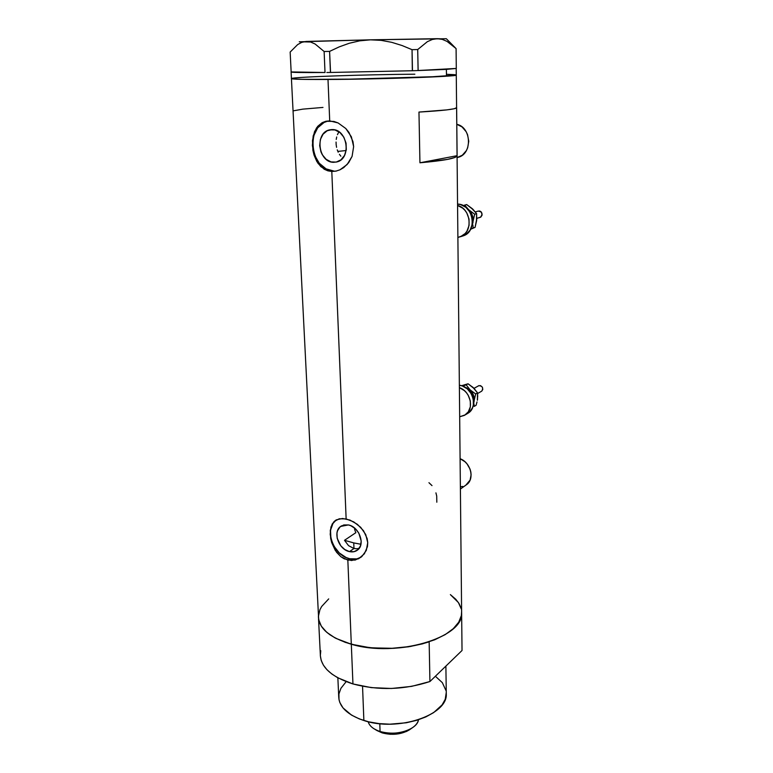<?xml version="1.0" encoding="UTF-8"?>
<svg xmlns="http://www.w3.org/2000/svg" width="773" height="773" viewBox="0 0 773 773"><rect width="100%" height="100%" fill="white"/><g stroke="black" fill="none" stroke-linecap="round" stroke-linejoin="round"><path stroke-width="1.16" d="M354.536 529.041L355.107 530.887L354.536 529.041M355.851 532.684L355.107 530.887L355.851 532.684L344.487 540.308L348.536 545.641L353.976 548.511L349.483 551.613C338.7 549.671 332.429 531.872 340.651 526.423L348.401 524.935L350.797 525.708L355.3 528.674L358.836 533.128L361.194 541.042L360.45 545.96L357.947 549.69L354.102 551.661L349.483 551.613L344.806 549.545L340.777 545.786L337.183 538.269L336.96 533.09L337.54 530.751L339.965 526.993L343.772 524.954L348.401 524.935C359.116 526.693 365.581 544.414 357.58 549.999C355.309 551.748 352.614 552.28 349.483 551.613L353.976 548.511L348.536 545.641L344.487 540.308L353.754 542.907L353.976 548.511L356.884 548.753L353.976 548.511L353.754 542.907L344.487 540.308L355.851 532.684M457.094 157.586L458.128 157.325C472.554 154.011 471.607 127.255 456.795 124.298L462.022 126.907L466.167 131.719L467.568 134.715L468.757 141.285L467.665 147.788L466.312 150.687L462.273 155.247L457.094 157.586M465.858 485.154L466.873 484.429C474.864 478.661 470.602 462.36 460.099 458.727L464.931 461.703L467.018 463.858L470.023 469.066L470.815 471.907L471.105 474.767L470.1 480.072L465.858 485.154M340.864 156.185L339.415 154.339L340.864 156.185M338.207 152.213L337.25 149.856L338.207 152.213M336.574 147.324L336.168 144.686L336.574 147.324M336.052 142.039L336.168 144.686L336.052 142.039M336.69 136.966L336.226 139.44L336.69 136.966M338.468 132.647L337.434 134.676L338.468 132.647M333.636 162.311C318.292 162.61 314.456 132.627 329.627 129.864L334.941 129.951L339.898 132.512L343.811 137.159L346.062 143.16L346.304 149.585L344.507 155.441L340.961 159.827L336.226 162.088L331.028 161.905L326.138 159.315L322.302 154.726L320.959 151.885L319.684 145.643L320.409 139.43L323.056 134.193L327.23 130.734L332.303 129.574C347.579 129.023 351.705 158.794 336.912 161.924L333.636 162.311M333.994 171.084L326.09 168.872L319.268 163.238L314.524 155.025L312.553 145.44L313.664 135.893L317.703 127.816L324.109 122.443L328.071 121.013C304.523 125.129 310.311 171.442 333.994 171.084L327.839 170.814L320.872 166.697L316.853 161.557L314.051 155.131L312.91 150.358L312.466 140.57L314.524 131.681L317.684 126.357L322.157 122.675L325.906 121.264L333.897 121.429L338.091 122.936L345.792 128.511L348.942 132.396L352.971 141.614L353.638 146.628L352.082 156.378L347.154 164.504L339.946 169.818L335.888 171.142L331.801 171.471L346.14 518.915L353.734 521.891L360.701 527.312L365.726 534.53L367.735 542.656L367.446 546.666L364.373 553.797L358.701 558.715L351.56 560.531L344.227 558.821L340.864 556.705L336.545 552.251L331.685 542.598L330.197 534.288L330.979 526.925L334.042 521.562L339.241 518.789L346.14 518.915L331.801 171.471L327.839 170.814L324.148 169.19L318.061 163.432L314.051 155.131L312.379 145.459L313.181 135.932L316.486 127.96L322.157 122.675L325.752 121.303L329.713 120.878L328.003 79.474L329.713 120.878L338.091 122.936L345.792 128.511L351.377 136.811L353.638 146.628L352.082 156.378L348.642 162.707L343.743 167.586L339.946 169.818L335.888 171.142L331.801 171.471L336.593 170.988M328.699 598.901L321.684 606.467L319.925 609.694L318.408 616.313C318.66 628.343 329.627 637.648 351.309 644.228L347.84 560.125L349.773 558.763L346.12 557.526L339.308 552.946L333.965 546.182L332.11 542.288L330.883 538.24L330.515 530.278L332.95 523.495L336.313 519.881C323.539 528.239 333.124 555.71 349.773 558.763L347.84 560.125L351.309 644.228C396.365 657.862 463.568 637.638 461.636 613.308L457.075 155.885C455.857 158.417 443.48 160.716 419.942 162.784L418.966 112.066C442.813 110.674 455.355 109.244 456.601 107.795L457.075 155.885M346.159 150.542L337.83 151.402M291.102 72.044L291.421 78.537C289.904 79.426 314.63 79.774 351.396 79.223C388.104 78.682 429.382 77.348 446.475 76.189L446.388 69.377L456.234 68.439L416.203 70.623L456.292 68.439L446.388 69.377L446.475 76.189L442.127 76.459L343.222 79.339L300.185 79.31L292.494 78.914L291.421 78.537L293.527 78.112L291.421 78.537L292.494 78.914L304.349 79.397L359.851 79.088L424.87 77.281L456.273 75.087C458.466 76.479 379.794 79.261 328.003 79.474C303.219 79.571 291.025 79.261 291.421 78.537C292.638 76.991 365.687 74.527 414.859 74.198M342.526 518.48L349.937 520.065L357.397 524.345L363.532 530.742L367.156 538.539L367.735 542.656L366.296 550.444L361.803 556.589L355.242 560.048L347.84 560.125L340.864 556.705L335.327 550.502L331.685 542.598L330.66 538.395L330.293 530.404L332.226 523.949L336.39 519.833L342.526 518.48M291.431 78.682L318.679 619.646L321.326 626.178L326.757 632.324L334.844 637.802L345.309 642.363L357.744 645.784L371.62 647.88L393.795 648.325L408.502 646.798L422.367 643.89L434.784 639.754L445.229 634.594L453.297 628.652L458.727 622.197L461.375 615.521L461.616 611.424L462.032 650.489L429.923 681.535L429.16 641.841C403.274 649.822 377.33 650.615 351.309 644.228C329.627 637.648 318.66 628.343 318.408 616.313L318.872 612.796L318.418 617.395L319.288 621.985L321.51 626.468L325.056 630.758L329.897 634.759L335.965 638.392L351.309 644.228L352.952 683.95L351.309 644.228L369.929 647.706L390.288 648.47L410.608 646.45L429.16 641.841L429.923 681.535L411.584 686.376L391.496 688.472L371.369 687.632L352.952 683.95C378.683 690.714 404.347 689.912 429.923 681.535L462.032 650.489L461.616 611.424M461.239 608.882L458.408 602.544L450.369 594.611L455.809 599.297L458.988 603.452L460.959 607.829M446.475 76.189L456.302 75.02L446.475 76.189M455.867 74.836L446.659 74.305L454.65 74.672M298.61 77.629L295.721 77.87L298.61 77.629M322.979 107.428L302.794 109.138L293.779 110.761M419.942 162.784L457.104 155.682L454.717 157.528L447.499 159.402L419.942 162.784L418.966 112.066L446.891 109.882L454.195 108.751L456.63 107.669L457.104 155.682L419.942 162.784M349.773 558.763C354.034 559.71 357.822 559.169 361.146 557.13L356.884 558.879L349.773 558.763M356.884 548.753L359.174 548.337M432.001 485.608L428.947 482.69M436.813 502.208L436.716 496.063L435.924 492.865M462.805 486.449L460.379 486.777M299.267 41.752L310.62 42.013L315.123 44.013L324.129 51.501L329.588 51.395L339.27 46.853L349.28 43.259L359.696 40.834L370.48 39.829L306.176 41.433L301.789 42.331L297.673 44.573L290.155 52.062L291.15 71.899L290.155 52.062L297.673 44.573L301.789 42.331L306.176 41.433L310.62 42.013L315.123 44.013L324.129 51.501L329.588 51.395L330.438 72.459L328.602 72.478L330.554 72.459L329.588 51.395L339.27 46.853L349.28 43.259L359.696 40.834L370.48 39.829L381.147 40.36L391.698 42.322L402.037 45.52L412.038 49.665L412.473 70.739L414.386 70.681L412.347 70.749L412.038 49.665L417.71 49.54L427.363 41.674L432.3 39.471L437.305 38.689L442.282 39.375L447.065 41.413L456.089 48.593L456.292 68.439L456.089 48.593L447.065 41.413L442.282 39.375L437.305 38.689L370.48 39.829L381.147 40.36L391.698 42.322L402.037 45.52L412.038 49.665L417.71 49.54L427.363 41.674L432.3 39.471L437.305 38.689L443.287 38.911M324.96 72.507L291.092 71.937C290.629 72.478 301.914 72.662 324.96 72.507M324.129 51.501L325.008 72.507L324.129 51.501M412.347 70.749L330.554 72.459L412.347 70.749M418.116 70.556L417.71 49.54L418.116 70.556M455.452 47.955L446.34 38.727L370.48 39.829L299.412 41.8M301.035 41.839L299.528 41.81M446.388 69.377L418.174 70.556L446.388 69.377M328.602 72.478L326.844 72.498L328.602 72.478M416.203 70.623L414.386 70.681L416.203 70.623M342.555 157.692L343.038 157.721M360.933 544.26L353.754 542.907L360.933 544.269M337.859 677.834L338.709 696.357C338.999 706.822 347.386 714.88 363.87 720.513L362.547 686.269L363.87 720.513C397.612 732.041 447.635 715.112 446.292 694.106L445.886 666.104M318.524 618.671L320.322 654.441C320.621 667.138 331.491 676.974 352.952 683.95L337.753 677.776L331.743 673.93L326.94 669.698L323.423 665.167L321.21 660.432L320.331 655.581L320.776 650.731M446.272 692.434L445.229 699.304L442.079 704.918L433.634 712.609L425.807 716.929L416.56 720.368L406.279 722.774L389.863 724.185L378.973 723.596L368.663 721.827L359.377 718.938L351.512 715.093L343.009 707.904L339.811 702.473L338.999 699.652L338.932 693.941L340.912 688.328L346.159 681.651M435.383 676.259L442.33 682.646L446.06 690.733M409.613 729.722L406.472 731.461L398.771 733.79L390.21 734.292L382.152 732.881L374.064 728.813C370.856 726.784 368.895 724.417 368.18 721.711C369.426 726.011 373.388 729.277 380.065 731.5L379.794 723.692L380.065 731.5L382.152 732.881C392.124 735.481 401.177 734.495 409.294 729.925L412.009 728.021C402.462 733.393 391.814 734.553 380.065 731.5C395.08 736.65 417.352 729.683 418.483 719.769C417.864 722.842 415.7 725.596 412.009 728.021M382.152 732.881L377.04 730.591L382.152 732.881M478.12 211.116L479.811 211.019L481.318 212.005L482.13 215.01L480.893 217.02L476.844 218.353L480.391 217.29C483.096 213.87 482.362 211.802 478.178 211.097L475.347 211.908M460.679 236.654C473.385 232.209 471.144 208.613 457.568 205.473L462.727 208.188L464.95 210.353L466.786 212.952L469.018 219.01L469.066 225.416L466.94 231.175L465.153 233.523L460.486 236.731L463.81 235.659C478.052 230.683 472.815 203.792 457.558 204.111L460.621 204.594L465.868 207.319L469.916 212.063L472.129 218.092L472.177 224.47L470.052 230.199L466.09 234.412L457.887 237.456L463.81 235.659M471.327 207.918L476.622 213.638L474.661 214.208L467.559 208.884L470.834 212.256L472.728 216.624L473.037 221.378L472.071 225.02L474.661 214.208L468.815 209.889C471.994 213 473.395 216.827 473.037 221.378L474.661 214.208L476.622 213.638L476.429 221.803M461.191 236.422L461.935 236.267M472.902 223.165L473.037 221.378L472.902 223.165M476.777 218.701L475.076 227.388L470.757 228.905L473.115 227.996L472.883 224.866L473.115 227.996L475.076 227.388L471.472 228.798M470.573 229.262L475.076 227.388L476.69 220.276L476.622 213.638L472.506 208.855L466.689 204.565L464.699 205.106L468.815 209.889L464.699 205.106L463.307 205.647L466.689 204.565L473.569 209.966M478.477 385.814L480.574 385.65L482.362 387.167L482.787 389.476L481.743 391.138C483.54 387.988 482.613 386.142 478.96 385.601L474.062 388.317M459.384 387.66C470.622 391.177 474.554 409.139 465.404 414.792L459.674 416.782L464.534 415.343L468.322 411.825L470.351 406.772L470.313 400.936L468.187 395.245L466.438 392.723L464.302 390.558L459.384 387.66M466.196 414.193L468.37 413.004C478.7 406.695 472.061 386.114 459.365 385.263L462.293 385.949L467.298 388.877L471.163 393.534L473.279 399.206L473.318 405.013L472.545 407.68L469.578 412.038L467.095 413.777M472.487 386.915L477.55 392.887L475.685 393.969L470.1 389.863L464.129 386.751L468.979 388.896L472.786 393.496L474.11 397.776L473.54 403.129L475.685 393.969L470.1 389.863C473.134 392.955 474.477 396.559 474.129 400.675L475.685 393.969L477.55 392.887L477.356 399.999M472.999 397.96L471.472 393.38L468.322 389.824M473.994 402.269L474.129 400.675L473.994 402.269M474.207 406.395L473.975 403.748L474.207 406.395L476.071 405.284L474.207 406.395M462.921 385.998L466.167 384.848L462.921 385.998M462.254 385.505L468.061 383.795L466.167 384.848L470.1 389.863L466.167 384.848L468.061 383.795L474.632 388.974M477.695 397.196L477.55 392.887L473.617 387.882L468.061 383.795L464.708 384.741M477.009 401.931L476.071 405.284L477.009 401.931M477.617 398.626L477.366 400.259L477.617 398.626M457.094 157.528L458.128 157.325M460.399 489.038L466.873 484.429M341.618 525.795L340.651 526.423M331.859 129.574L329.627 129.864M328.071 121.013L325.906 121.264M336.313 519.881L335.067 520.673M456.205 68.478L456.601 107.795M374.692 729.19L377.05 730.601M476.844 218.353L480.371 217.3M477.637 393.515L481.743 391.138M465.404 414.792L468.37 413.004"/></g></svg>
